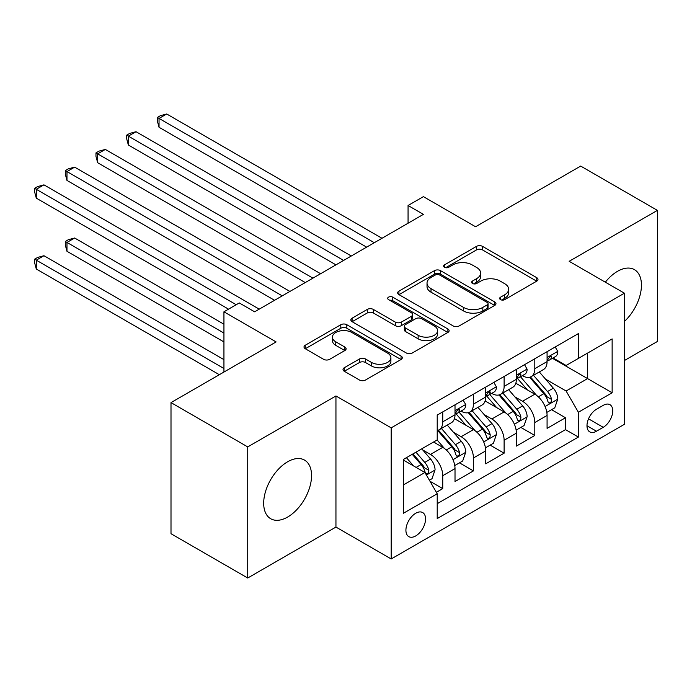 <?xml version="1.0" encoding="UTF-8"?>
<svg xmlns="http://www.w3.org/2000/svg" width="692" height="692" viewBox="0 0 692 692"><rect width="100%" height="100%" fill="white"/><g stroke="black" fill="none" stroke-linecap="round" stroke-linejoin="round"><path stroke-width="1.04" d="M500.524 299.627A2.984 1.721 0 0 0 504.736 299.627L536.741 281.151A4.256 2.457 0 0 0 537.987 279.412A4.256 2.457 0 0 0 536.741 277.674L482.523 246.369A4.256 2.457 0 0 0 476.503 246.369L444.498 264.854A2.984 1.721 0 0 0 443.624 266.065A2.984 1.721 0 0 0 444.498 267.285A2.984 1.721 0 0 0 448.71 267.285L452.853 264.898A13.632 7.871 0 0 1 472.134 264.898L476.65 267.501A13.632 7.871 0 0 1 480.637 273.063A13.632 7.871 0 0 1 476.65 278.634L472.506 281.021A2.984 1.721 0 0 0 471.633 282.241A2.984 1.721 0 0 0 472.506 283.46A2.984 1.721 0 0 0 476.727 283.46L480.862 281.064A13.632 7.871 0 0 1 500.143 281.064L504.658 283.677A13.632 7.871 0 0 1 508.655 289.239A13.632 7.871 0 0 1 504.658 294.809L500.524 297.197A2.984 1.721 0 0 0 499.65 298.416A2.984 1.721 0 0 0 500.524 299.627L500.524 297.197M287.621 517.062A33.847 19.54 120 0 0 309.731 487.229A33.847 19.54 120 0 0 304.541 460.102A33.847 19.54 120 0 0 287.621 461.78A33.847 19.54 120 0 0 265.503 491.614A33.847 19.54 120 0 0 270.693 518.732A33.847 19.54 120 0 0 287.621 517.062M624.409 321.443A33.847 19.54 120 0 0 634.434 269.646A33.847 19.54 120 0 0 617.506 271.325A33.847 19.54 120 0 0 605.336 282.189M415.736 535.928A13.883 8.019 120 0 0 424.81 523.688A13.883 8.019 120 0 0 422.682 512.564A13.883 8.019 120 0 0 415.736 513.248A13.883 8.019 120 0 0 406.662 525.487A13.883 8.019 120 0 0 408.79 536.62A13.883 8.019 120 0 0 415.736 535.928M344.261 367.755A4.256 2.457 0 0 0 343.016 369.502A4.256 2.457 0 0 0 344.261 371.241L359.477 380.02A4.256 2.457 0 0 0 365.497 380.02L401.04 359.503A4.256 2.457 0 0 0 402.294 357.755A4.256 2.457 0 0 0 401.04 356.017L346.822 324.721A4.256 2.457 0 0 0 340.801 324.721L305.258 345.239A4.256 2.457 0 0 0 304.013 346.977A4.256 2.457 0 0 0 305.258 348.716L323.631 359.321A4.256 2.457 0 0 0 329.651 359.321L344.867 350.541A4.256 2.457 0 0 0 346.112 348.803A4.256 2.457 0 0 0 344.867 347.064L335.758 341.805A11.392 6.583 0 0 1 332.42 337.151A11.392 6.583 0 0 1 339.452 331.07A11.392 6.583 0 0 1 351.873 332.497L387.563 353.11A11.392 6.583 0 0 1 390.902 357.755A11.392 6.583 0 0 1 383.87 363.836A11.392 6.583 0 0 1 371.448 362.409L365.497 358.975A4.256 2.457 0 0 0 359.477 358.975L344.261 367.755L344.261 371.241M624.409 360.532L657.4 341.485L657.4 210.377L580.683 166.08L475.577 226.76L423.409 196.64L408.064 205.498L423.409 214.364L254.63 311.807L239.285 302.949L223.94 311.807L223.94 372.045M247.727 446.902L247.727 578.01L335.949 527.07L335.949 395.962L247.727 446.902L171.002 402.606L276.108 341.926L223.94 311.807M335.949 395.962L391.188 427.855L624.409 293.2L624.409 424.308L391.188 558.963L391.188 427.855M657.4 210.377L569.17 261.308L624.409 293.2M453.156 325.932A4.256 2.457 0 0 0 459.177 325.932L494.719 305.414A4.256 2.457 0 0 0 495.974 303.676A4.256 2.457 0 0 0 494.719 301.937L440.501 270.633A4.256 2.457 0 0 0 434.481 270.633L398.938 291.15A4.256 2.457 0 0 0 397.684 292.889A4.256 2.457 0 0 0 398.938 294.628L453.156 325.932M389.734 300.276A2.984 1.721 0 0 1 392.762 300.7L392.762 297.153L447.88 328.977A4.256 2.457 0 0 1 449.134 330.715A4.256 2.457 0 0 1 447.88 332.454L412.337 352.981A4.256 2.457 0 0 1 406.316 352.981L352.098 321.676L352.098 318.199A4.256 2.457 0 0 0 350.844 319.938A4.256 2.457 0 0 0 352.098 321.676M352.098 318.199L367.305 309.411A4.256 2.457 0 0 1 373.334 309.411L395.322 322.109A4.256 2.457 0 0 0 401.343 322.109L411.437 316.279A4.256 2.457 0 0 0 412.683 314.54A4.256 2.457 0 0 0 411.437 312.801L388.541 299.584A2.984 1.721 0 0 1 387.667 298.373A2.984 1.721 0 0 1 389.51 296.781A2.984 1.721 0 0 1 392.762 297.153M247.727 578.01L171.002 533.714L171.002 402.606M436.375 492.297L442.742 488.621L430.009 481.269M422.76 449.982L430.467 454.428A17.361 10.025 60 0 1 442.742 475.689L455.016 468.605L455.016 481.537L473.432 470.906L459.471 462.844M453.45 432.266L461.157 436.713A17.361 10.025 60 0 1 473.432 457.974L485.706 450.89L485.706 463.822L504.113 453.191L490.152 445.129M484.141 414.543L491.839 418.997A17.361 10.025 60 0 1 504.113 440.259L516.388 433.166L516.388 446.106L534.804 435.476L534.804 422.535A17.361 10.025 -120 0 0 522.529 401.273L514.822 396.827M520.842 427.414L534.804 435.476M455.016 468.605A17.361 10.025 -120 0 0 442.742 447.343L433.538 442.024M485.706 450.89A17.361 10.025 -120 0 0 473.432 429.628L454.454 418.669M516.388 433.166A17.361 10.025 -120 0 0 504.113 411.904L485.135 400.953M603.234 405.356L596.487 409.249A13.451 7.768 120 0 0 587.698 421.108A13.451 7.768 120 0 0 589.757 431.886A13.451 7.768 120 0 0 596.487 431.22L603.234 427.319A13.451 7.768 120 0 0 612.022 415.468A13.451 7.768 120 0 0 609.963 404.69A13.451 7.768 120 0 0 603.234 405.356M403.462 484.902L424.94 472.498L437.214 493.759L437.214 518.567L578.382 437.067L578.382 412.259L566.108 391.006L545.512 379.112M437.214 493.759L403.462 513.248L403.462 459.393L437.214 439.904L437.214 415.096L578.382 333.596L578.382 358.404L612.135 338.916L612.135 392.771L578.382 412.259M460.993 411.109L461.157 411.195A17.361 10.025 60 0 0 469.833 412.06L482.108 404.976A17.361 10.025 -120 0 0 485.706 397.026L485.706 387.105M491.683 393.385L491.839 393.48A17.361 10.025 60 0 0 500.524 394.345L512.798 387.252A17.361 10.025 -120 0 0 516.388 379.311L516.388 369.39M437.214 503.681L565.494 429.628L565.494 417.752L547.078 428.383L547.078 415.451A17.361 10.025 -120 0 0 534.804 394.189L515.825 383.238M522.365 375.67L522.529 375.765A17.361 10.025 -120 0 0 531.205 376.621A17.361 10.025 -120 0 0 534.804 368.68L534.804 358.759M531.205 376.621L543.479 369.537A17.361 10.025 -120 0 0 547.078 361.587L547.078 351.666M442.742 411.904L442.742 421.826A17.361 10.025 60 0 1 439.143 429.775A17.361 10.025 60 0 1 437.214 430.476M439.143 429.775L451.418 422.691A17.361 10.025 -120 0 0 455.016 414.742L455.016 404.82M473.432 394.189L473.432 404.111A17.361 10.025 60 0 1 469.833 412.06M504.113 376.474L504.113 386.395A17.361 10.025 60 0 1 500.524 394.345M504.113 440.259L504.113 453.191M473.432 457.974L473.432 470.906M442.742 475.689L442.742 488.621M424.94 472.498L403.462 460.102M566.108 391.006L587.586 378.602L587.586 353.084L612.135 338.916M552.441 358.309L612.135 392.771M553.055 357.954L566.108 365.488L578.382 358.404M335.949 527.07L391.188 558.963M408.064 205.498L408.064 223.222M551.533 409.69L565.494 417.752M565.494 429.628L578.382 437.067M501.709 300.051L504.658 298.347A13.632 7.871 0 0 0 508.655 292.785L508.655 289.239M480.637 273.063L480.637 276.61A13.632 7.871 0 0 1 476.65 282.172L473.7 283.876M536.689 281.186L482.523 249.916A4.256 2.457 0 0 0 476.503 249.916L445.683 267.709M494.668 305.449L440.501 274.179A4.256 2.457 0 0 0 434.481 274.179L398.99 294.662M487.194 304.895A2.984 1.721 0 0 0 488.068 303.676A2.984 1.721 0 0 0 487.194 302.456L439.602 274.983A2.984 1.721 0 0 0 435.38 274.983L431.012 277.501A13.632 7.871 0 0 0 427.025 283.063A13.632 7.871 0 0 0 431.012 288.633L463.545 307.412A13.632 7.871 0 0 0 482.826 307.412L487.194 304.895L487.194 308.433A2.984 1.721 0 0 0 488.068 307.222L488.068 303.676M427.025 283.063L427.025 286.609A13.632 7.871 0 0 0 431.012 292.171L431.012 288.633M487.194 308.433L482.826 310.959A13.632 7.871 0 0 1 463.545 310.959L431.012 292.171M352.15 321.711L367.305 312.957L367.305 309.411M412.683 314.54L412.683 318.086A4.256 2.457 0 0 1 411.437 319.825L401.343 325.655A4.256 2.457 0 0 1 395.322 325.655L373.334 312.957A4.256 2.457 0 0 0 367.305 312.957M392.762 300.7L447.828 332.489M418.141 335.283A11.392 6.583 0 0 0 430.554 336.71A11.392 6.583 0 0 0 437.586 330.629A11.392 6.583 0 0 0 434.256 325.975L421.679 318.718A4.256 2.457 0 0 0 415.65 318.718L405.564 324.539A4.256 2.457 0 0 0 404.318 326.287A4.256 2.457 0 0 0 405.564 328.025L418.141 335.283L418.141 338.829A11.392 6.583 0 0 0 430.554 340.248A11.392 6.583 0 0 0 437.586 334.175L437.586 330.629M404.318 326.287L404.318 329.825A4.256 2.457 0 0 0 405.564 331.563L405.564 328.025M418.141 338.829L405.564 331.563M390.902 357.755L390.902 361.302A11.392 6.583 0 0 1 383.87 367.383A11.392 6.583 0 0 1 371.448 365.956L365.497 362.522A4.256 2.457 0 0 0 359.477 362.522L344.322 371.267M332.42 337.151L332.42 340.698A11.392 6.583 0 0 0 335.758 345.351L335.758 341.805M344.806 350.576L335.758 345.351M400.988 359.529L346.822 328.259A4.256 2.457 0 0 0 340.801 328.259L305.31 348.751M546.818 412.415L554.75 407.83L557.821 398.973A11.505 6.643 -120 0 0 553.341 388.177L539.319 371.941M536.508 395.314L520.488 376.759M527.391 389.907L518.092 379.138A27.559 15.907 -120 0 0 517.235 378.187M159.039 198.154L305.258 282.57L97.659 162.715L97.659 153.858L105.331 149.429L320.604 273.712M529.648 377.252L543.826 393.67A11.505 6.643 60 0 1 547.926 401.594L548.765 402.952L550.322 402.735L551.36 401.472L551.611 399.466A11.505 6.643 -120 0 0 547.51 391.542L533.489 375.306M530.479 376.984L545.72 394.622A5.856 3.382 60 0 1 547.19 396.914L551.611 399.466M555.209 346.977L557.821 351.493A11.505 6.643 60 0 1 555.434 356.579L549.604 359.944A11.505 6.643 -120 0 0 551.611 357.297L551.368 356.276L549.932 356.562L547.926 359.425A11.505 6.643 60 0 1 547.078 361.06M374.311 242.71L159.039 118.419L166.711 113.99L381.984 238.282M547.467 360.489L547.51 360.48A11.505 6.643 -120 0 0 549.604 359.944M366.639 247.139L159.039 127.285L159.039 118.419L157.352 117.45L160.414 115.676L166.711 113.99M159.039 127.285L157.352 120.988L157.352 117.45M516.137 430.13L524.06 425.554L527.131 416.688A11.505 6.643 -120 0 0 522.65 405.893L508.629 389.657M505.826 413.029L489.798 394.475M496.7 407.631L487.402 396.862A27.559 15.907 -120 0 0 486.545 395.902M128.349 215.869L274.577 300.293L66.977 180.43L66.977 171.573L74.65 167.144L289.922 291.427M498.958 394.968L513.135 411.385A11.505 6.643 60 0 1 517.235 419.309L518.074 420.667L519.631 420.451L520.669 419.188L520.92 417.181A11.505 6.643 -120 0 0 516.82 409.257L502.799 393.021M499.788 394.7L515.03 412.337A5.856 3.382 60 0 1 516.509 414.629L520.92 417.181M485.447 447.845L493.379 443.269L496.441 434.412A11.505 6.643 -120 0 0 491.969 423.608L477.947 407.38M475.136 430.744L459.107 412.19M466.019 425.346L456.711 414.577A27.559 15.907 -120 0 0 455.864 413.617M97.659 233.585L228.542 309.151L36.287 198.146L36.287 189.288L43.959 184.859L259.232 309.151M468.268 412.683L482.454 429.101A11.505 6.643 60 0 1 486.554 437.024L487.393 438.391L488.941 438.166L489.979 436.903L490.239 434.896A11.505 6.643 -120 0 0 486.139 426.973L472.117 410.745M469.107 412.415L484.339 430.061A5.856 3.382 60 0 1 485.819 432.353L490.239 434.896M454.756 465.56L462.688 460.984L465.759 452.127A11.505 6.643 -120 0 0 461.279 441.323L447.257 425.096M444.446 448.468L437.11 439.965M435.329 443.062L434.135 441.678M223.94 324.211L74.65 238.013L66.977 242.442L66.977 251.3L223.94 341.926M437.586 430.398L451.764 446.816A11.505 6.643 60 0 1 455.864 454.739L456.703 456.106L458.26 455.89L459.298 454.618L459.549 452.62A11.505 6.643 -120 0 0 455.448 444.697L441.427 428.46M438.417 430.13L453.658 447.776A5.856 3.382 60 0 1 455.128 450.068L459.549 452.62M66.977 251.3L65.29 245.011L65.29 241.465L223.94 333.068M65.29 241.465L68.352 239.7L74.65 238.013M429.395 480.205L431.998 478.7L435.069 469.842A11.505 6.643 -120 0 0 430.588 459.047L421.765 448.823M413.522 465.906L406.42 457.68M404.638 460.777L403.462 459.419M223.94 359.641L43.959 255.729L36.287 260.157L36.287 269.015L219.338 374.701M412.25 454.315L421.073 464.54A11.505 6.643 60 0 1 425.173 472.463L426.012 473.821L427.57 473.605L428.608 472.342L428.858 470.335A11.505 6.643 -120 0 0 424.758 462.412L415.935 452.187M412.96 453.909L422.968 465.491A5.856 3.382 60 0 1 424.447 467.783L428.858 470.335M36.287 269.015L34.6 262.726L34.6 259.189L223.94 368.499M34.6 259.189L37.671 257.415L43.959 255.729M524.527 364.693L527.131 369.208A11.505 6.643 60 0 1 524.752 374.294L518.922 377.659A11.505 6.643 -120 0 0 520.92 375.012L520.678 373.991L519.242 374.277L517.235 377.14A11.505 6.643 60 0 1 516.388 378.775M343.621 260.426L128.349 136.142L136.021 131.714L351.294 255.997M516.777 378.204L516.82 378.204A11.505 6.643 -120 0 0 518.922 377.659M335.949 264.854L128.349 145L128.349 136.142L126.662 135.165L129.733 133.392L136.021 131.714M128.349 145L126.662 138.711L126.662 135.165M493.837 382.408L496.441 386.923A11.505 6.643 60 0 1 494.062 392.018L488.232 395.383A11.505 6.643 -120 0 0 490.239 392.727L489.997 391.707L488.552 392.001L486.554 394.855A11.505 6.643 60 0 1 485.706 396.49M312.931 278.141L95.972 152.88L99.043 151.107L105.331 149.429M486.087 395.919L486.139 395.919A11.505 6.643 -120 0 0 488.232 395.383M97.659 162.715L95.972 156.427L95.972 152.88M463.147 400.123L465.759 404.638A11.505 6.643 60 0 1 463.372 409.733L457.542 413.098A11.505 6.643 -120 0 0 459.549 410.451L459.306 409.43L457.87 409.716L455.864 412.57A11.505 6.643 60 0 1 455.016 414.214M282.25 295.856L65.29 170.595L68.352 168.831L74.65 167.144M455.397 413.634L455.448 413.634A11.505 6.643 -120 0 0 457.542 413.098M66.977 180.43L65.29 174.142L65.29 170.595M236.214 304.722L34.6 188.319L37.671 186.546L43.959 184.859M36.287 198.146L34.6 191.857L34.6 188.319M430.467 454.428L442.742 447.343M461.157 436.713L473.432 429.628M491.839 418.997L504.113 411.904M522.529 401.273L534.804 394.189M534.804 368.68L547.078 361.587M442.742 421.826L455.016 414.742M473.432 404.111L485.706 397.026M504.113 386.395L516.388 379.311M534.804 422.535L547.078 415.451M588.52 418.824L603.234 427.319M586.972 425.727L596.487 431.22M504.658 298.347L504.658 294.809M472.506 283.46L472.506 281.021M476.65 282.172L476.65 278.634M444.498 267.285L444.498 264.854M476.503 249.916L476.503 246.369M482.523 249.916L482.523 246.369M536.741 281.151L536.741 277.674M398.938 294.628L398.938 291.15M434.481 274.179L434.481 270.633M440.501 274.179L440.501 270.633M494.719 305.414L494.719 301.937M463.545 310.959L463.545 307.412M482.826 310.959L482.826 307.412M373.334 312.957L373.334 309.411M395.322 325.655L395.322 322.109M401.343 325.655L401.343 322.109M411.437 319.825L411.437 316.279M447.88 332.454L447.88 328.977M359.477 362.522L359.477 358.975M365.497 362.522L365.497 358.975M371.448 365.956L371.448 362.409M344.867 350.541L344.867 347.064M305.258 348.716L305.258 345.239M340.801 328.259L340.801 324.721M346.822 328.259L346.822 324.721M401.04 359.503L401.04 356.017M545.071 406.515L557.743 399.197M547.51 391.542L553.341 388.177M538.341 396.836L543.826 393.67M557.743 351.363L547.078 357.513M550.123 356.441L551.611 357.297M514.381 424.231L527.053 416.913M516.82 409.257L522.65 405.893M507.651 414.551L513.135 411.385M483.691 441.946L496.372 434.628M486.139 426.973L491.969 423.608M476.97 432.266L482.454 429.101M453.009 459.67L465.681 452.352M455.448 444.697L461.279 441.323M446.279 449.99L451.764 446.816M426.402 475.023L434.991 470.067M424.758 462.412L430.588 459.047M416.117 467.403L421.073 464.54M527.053 369.078L516.388 375.237M519.441 374.156L520.92 375.012M496.372 386.793L485.706 392.952M488.751 391.871L490.239 392.727M465.681 404.509L455.016 410.667M458.061 409.595L459.549 410.451"/></g></svg>
